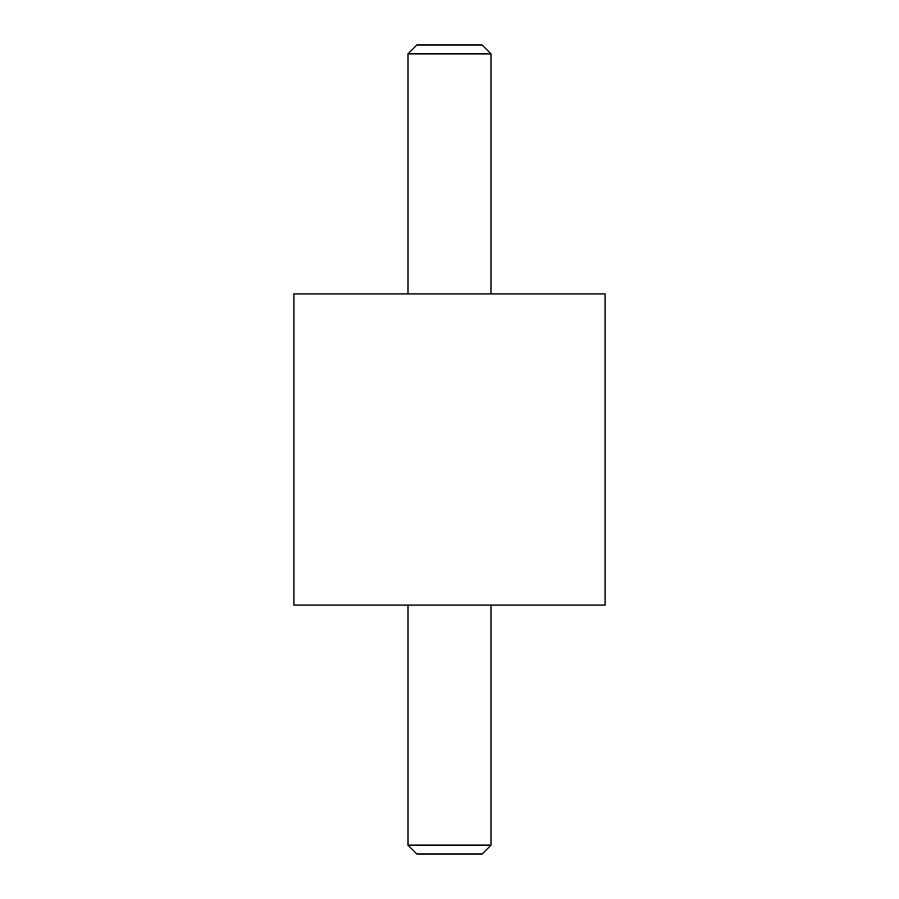 <?xml version="1.0" encoding="UTF-8"?>
<svg xmlns="http://www.w3.org/2000/svg" width="899" height="899" viewBox="0 0 899 899"><rect width="100%" height="100%" fill="white"/><g stroke="black" fill="none" stroke-linecap="round" stroke-linejoin="round"><path stroke-width="1.35" d="M490.989 53.861L408.011 53.861L416.922 44.95L482.078 44.95L490.989 53.861L490.989 293.906M408.011 53.861L408.011 293.906M293.906 293.906L605.094 293.906L605.094 605.094L293.906 605.094L293.906 293.906M408.011 605.094L408.011 845.139L490.989 845.139L490.989 605.094M490.989 845.139L482.078 854.05L416.922 854.05L408.011 845.139"/></g></svg>
